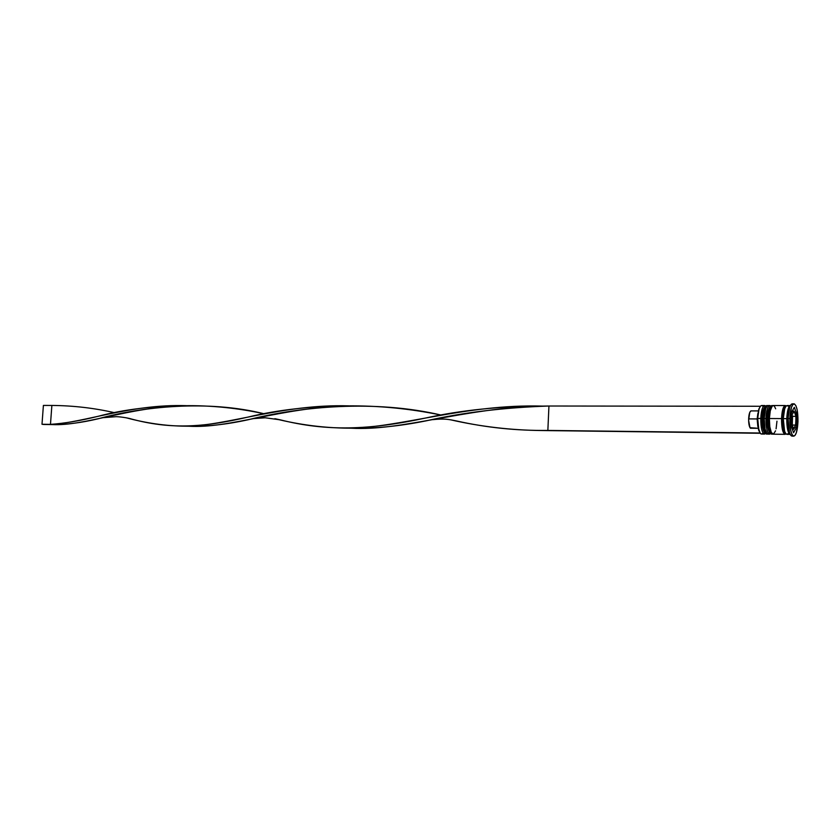 <?xml version="1.0" encoding="UTF-8"?>
<svg xmlns="http://www.w3.org/2000/svg" width="840" height="840" viewBox="0 0 840 840"><rect width="100%" height="100%" fill="white"/><g stroke="black" fill="none" stroke-linecap="round" stroke-linejoin="round"><path stroke-width="1.26" d="M766.51 434.102C764.053 432.915 762.825 427.707 762.836 418.488L762.079 418.572C762.038 426.384 763.035 431.172 765.072 432.957M767.498 434.018L766.92 434.112C764.421 433.041 763.182 427.833 763.182 418.488C763.172 427.718 764.4 432.915 766.847 434.102M766.941 405.542L766.763 405.531C764.589 406.193 763.276 410.519 762.836 418.488L762.836 418.488C762.836 427.833 764.085 433.031 766.574 434.102L766.742 434.091M763.182 418.488C763.623 410.519 764.936 406.193 767.109 405.531L767.193 405.531C764.977 406.056 763.634 410.372 763.182 418.488M762.069 421.197L762.846 428.348M763.34 430.175L764.578 432.558M764.704 407.096L763.445 409.542L762.079 418.53L762.836 418.488C763.298 410.372 764.631 406.056 766.847 405.531M762.93 411.39L762.237 416M765.25 406.665C763.791 407.62 762.794 410.676 762.248 415.81M762.079 418.572L760.778 418.467L762.101 418.519C762.248 411.086 763.802 406.76 766.763 405.531L767.687 405.626M771.635 434.165C769.209 432.978 767.991 427.76 768.001 418.519L767.235 418.604L768.505 430.28L767.225 421.239M772.632 434.081L772.044 434.175C769.577 433.104 768.348 427.886 768.348 418.519C768.337 427.77 769.545 432.978 771.981 434.165M772.065 405.552L771.897 405.531C769.734 406.203 768.443 410.529 768.001 418.519L768.001 418.519C768.001 427.886 769.23 433.094 771.698 434.165L771.876 434.154M768.348 418.519C768.789 410.529 770.081 406.203 772.233 405.531L772.317 405.542C770.123 406.067 768.8 410.393 768.348 418.519M769.073 431.655L769.713 432.621M769.839 407.106L769.178 408.104M771.981 405.542C769.787 406.067 768.453 410.393 768.001 418.519L765.933 418.499L767.256 418.604L768.642 409.385L767.393 416.02M770.396 406.655C768.947 407.6 767.949 410.655 767.403 415.842M785.537 433.199C783.583 431.413 782.628 426.584 782.67 418.698C782.891 413.322 783.657 409.574 784.949 407.442M791.154 419.149L791.847 419.223L792.015 414.876L792.529 416.315L792.278 424.798L792.025 414.866L794.083 411.212L795.774 415.685L795.858 416.325L792.529 416.315L795.858 416.325L795.963 417.438L795.606 425.082L793.558 428.799L791.752 423.707L792.015 414.876L794.083 411.212L795.522 414.341L794.441 411.863L795.774 415.685L796.037 420.808L795.963 417.438L795.606 425.082L793.957 428.327L793.558 428.799L791.752 423.707L791.532 419.171M763.014 432.915C761.492 434.983 760.106 434.123 758.877 430.322L757.691 418.457L758.604 430.07L760.263 433.314L757.848 426.468L757.606 415.779L758.888 409.007L760.442 406.235L758.74 409.458L757.691 418.457C757.691 427.781 758.95 432.978 761.471 434.038L764.526 434.081C762.027 433.01 760.778 427.812 760.778 418.467C760.904 429.45 762.457 434.532 765.429 433.703L764.526 434.081M769.839 405.531L770.731 405.93C768.159 404.817 766.563 409.007 765.933 418.499C766.374 410.519 767.676 406.203 769.839 405.531L768.127 405.531C765.965 406.193 764.652 410.519 764.211 418.488L765.933 418.499C766.059 429.524 767.602 434.616 770.553 433.755L769.65 434.144C767.172 433.072 765.933 427.865 765.933 418.499L764.211 418.488C764.211 427.844 765.45 433.052 767.939 434.123L769.65 434.144M792.928 435.761C791.616 436.748 790.44 435.572 789.422 432.243L788.099 418.488L786.775 418.635L787.973 430.92L790.23 434.395C787.92 433.125 786.765 427.875 786.775 418.635L783.279 418.614C783.279 428.032 784.476 433.282 786.86 434.354L790.23 434.406M760.778 418.467L757.691 418.457L760.778 418.467C761.219 410.508 762.542 406.193 764.726 405.531L765.618 405.919C763.025 404.828 761.408 409.017 760.778 418.467M785.306 405.542L773.262 405.531C771.12 406.203 769.818 410.529 769.377 418.519L781.536 418.604L769.377 418.519C769.377 427.896 770.616 433.115 773.073 434.185L785.117 434.332C782.733 433.262 781.536 428.022 781.536 418.604L782.943 408.796L784.255 406.151L786.188 405.941L785.327 405.542C783.226 406.214 781.966 410.571 781.536 418.604L782.324 429.198L784.119 433.776L785.999 433.955L785.127 434.332M781.557 421.207L782.659 421.218M788.624 432.695L788.991 431.844L788.624 432.695M793.989 403.851L792.267 403.851C789.968 404.607 788.571 409.479 788.099 418.488L789.852 418.499C790.325 409.479 791.711 404.607 794.01 403.851C796.667 405.09 797.99 410.97 797.969 421.481L797.139 409.773L795.942 405.783L794.43 403.935L792.845 404.534L791.406 407.495L789.852 418.499L788.099 418.488C788.088 429.041 789.411 434.921 792.057 436.118L793.779 436.149C791.165 434.942 789.852 429.062 789.852 418.499L790.724 430.395L791.952 434.354L793.475 436.096L795.06 435.372L796.467 432.338L797.969 421.481C797.517 430.469 796.121 435.362 793.8 436.149M785.715 406.686C784.014 408.03 782.996 412.031 782.67 418.698L781.578 418.614C782.166 409.322 783.668 405.132 786.093 406.035L784.266 406.319L782.975 408.933L781.578 418.614L782.67 418.698C782.575 425.061 783.258 429.608 784.718 432.338M758.341 410.918L750.939 410.897C749.658 411.653 748.892 414.309 748.639 418.887L757.134 418.94L757.869 413.49L757.134 418.94L757.785 426.027L757.134 418.94L748.639 418.887C748.587 423.528 749.165 426.647 750.383 428.221L758.163 428.306L749.984 427.686L748.629 420.42L749.731 412.461L750.939 410.897L758.341 410.918M786.009 433.776C783.174 434.647 781.704 429.597 781.578 418.614L782.87 431.056L784.13 433.619L785.915 433.86M793.579 432.716L790.965 425.376L791.353 412.577L794.336 407.306L796.898 414.708L796.53 427.319L793.579 432.716L790.965 425.376L791.353 412.577L794.336 407.306L796.898 414.708L795.606 414.708L796.898 414.708L796.53 427.319L794.924 427.308L796.53 427.319L793.579 432.716M790.429 405.552L787.059 405.552C784.97 406.214 783.71 410.571 783.279 418.614L786.775 418.635C787.185 410.76 788.403 406.403 790.429 405.552L788.12 408.996L786.775 418.635L788.099 418.488L789.59 407.705C790.65 404.387 791.837 403.221 793.139 404.219M789.149 408.093L788.792 407.243M788.141 406.182L787.437 405.626L785.988 406.151L784.686 408.807L783.279 418.614L784.581 431.204L785.851 433.797L787.3 434.269L788.004 433.671M775.667 408.807L774.385 406.171L773.65 405.615L772.159 406.14L770.28 410.77L769.377 418.519L769.787 426.741L771.341 432.59L773.514 434.091L775.562 430.815M776.097 428.82L776.969 421.176M768.526 405.605L767.025 406.13L765.671 408.765L764.211 418.488L765.03 429.019L766.889 433.566L768.39 434.028M764.726 405.531L761.659 405.531C759.465 406.193 758.142 410.498 757.691 418.457L759.024 409.206C760.305 405.426 761.691 404.576 763.193 406.675M791.332 413.123L793.002 410.655L791.332 413.123M795.606 425.082L792.361 425.05L795.606 425.082M759.958 432.999L547.859 430.427L548.94 406.014L760.41 406.266L548.94 406.014C503.927 407.547 463.06 412.482 426.342 420.808C398.916 426.332 373.716 428.778 350.763 428.18L351.435 428.211C401.719 431.172 464.405 407.904 540.299 406.13L548.94 406.014L547.859 430.427L759.958 432.999M760.221 433.272L541.695 430.531C510.762 430.195 480.322 426.605 450.377 419.759L456.645 420.987C486.35 427.634 516.758 430.773 547.859 430.427L760.221 433.272M542.22 406.088C465.203 403.882 398.727 428.18 347.75 428.159C323.526 427.906 299.24 424.757 274.869 418.688L280.34 419.864C326.77 431.456 368.729 430.269 425.975 417.953C461.412 410.141 500.157 406.193 542.22 406.088M186.144 405.657C130.221 403.872 83.307 423.077 50.474 424.368L52.216 424.578C84.819 426.216 128.079 407.169 183.928 405.709C211.176 405.31 237.993 408.019 264.369 413.837C207.617 399.578 142.317 406.644 98.469 418.709C81.48 422.772 66.066 424.736 52.216 424.578L43.743 424.473L50.474 424.368C64.428 423.413 80.262 420.735 97.986 416.336C123.953 409.427 153.342 405.867 186.144 405.657M126.252 417.795L130.998 418.908C169.134 429.145 201.464 427.98 248.052 417.07C278.208 409.752 311.714 406.014 348.59 405.856C282.156 403.862 226.202 426.153 185.105 426.174C165.9 425.985 146.286 423.192 126.252 417.795M51.87 405.437C73.437 405.636 94.374 408.062 114.702 412.734C94.374 408.062 73.437 405.636 51.87 405.437L50.474 424.368L42 424.263L50.474 424.368L51.87 405.437L43.397 405.426L51.87 405.437M188.286 426.195L188.864 426.216C229.383 428.788 281.264 407.536 346.49 405.899C378.262 405.51 409.92 408.587 441.462 415.139C374.724 399.462 301.245 406.455 248.483 419.675C226.485 424.526 206.419 426.699 188.286 426.195M43.743 424.473L42 424.263L43.397 405.426L42 424.263L43.743 424.473M766.92 434.112L766.574 434.102C763.255 432.086 761.764 426.888 762.101 418.519M772.044 434.175L771.698 434.165C768.411 432.169 766.931 426.972 767.256 418.551C767.445 411.022 768.989 406.686 771.897 405.531L772.821 405.636M792.834 429.334C793.223 429.849 793.968 429.072 795.039 427.004M789.422 432.243L787.973 430.92M789.59 407.705L788.12 408.996M792.446 410.644L795.134 413.007M541.212 406.108L540.299 406.13M348.421 428.159L351.435 428.211M184.663 405.689L183.928 405.709M432.747 419.643C445.358 418.404 448.182 419.36 456.645 420.987M253.764 415.916L248.052 417.07M103.267 417.659L116.12 416.682C121.254 416.703 130.158 418.467 130.998 418.908M542.493 430.521L545.171 430.574M347.308 405.878L346.49 405.899M185.105 426.174L188.864 426.216M432.516 416.745L425.975 417.953M254.016 418.562L265.23 417.784L280.34 419.864M102.963 415.233L97.986 416.336"/></g></svg>
